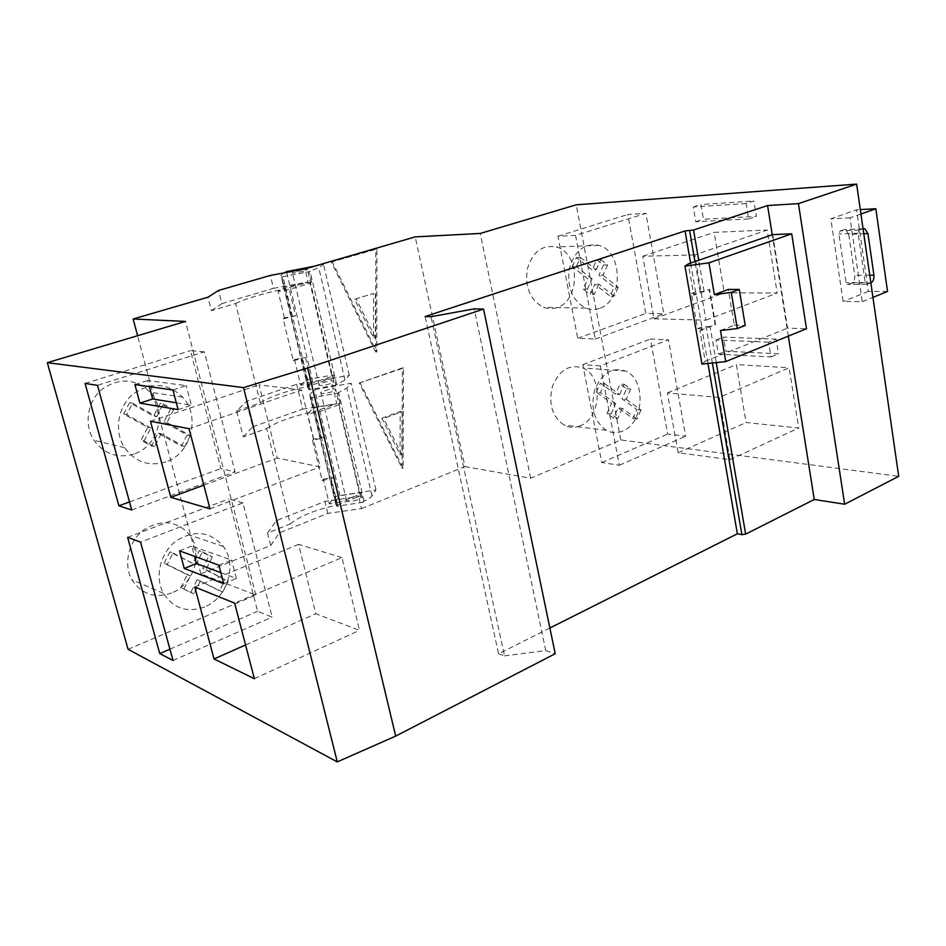 <?xml version="1.0" encoding="UTF-8"?>
<svg xmlns="http://www.w3.org/2000/svg" width="946" height="946" viewBox="0 0 946 946"><rect width="100%" height="100%" fill="white"/><g stroke="black" fill="none" stroke-linecap="round" stroke-linejoin="round"><path stroke-width="0.71" stroke-dasharray="4.73 3.55" d="M331.254 262.066L375.81 249.082L375.657 351.912L331.254 262.066L376.934 249.035L376.768 351.983L332.342 262.03M128.077 649.311L255.869 595.01L200.871 573.867L270.698 545.499L279.33 532.894L327.836 513.382L361.502 508.617L358.664 496.555L337.237 505.129L330.899 478.664L334.21 477.387L340.134 502.172L359.716 494.344L338.656 404.817L318.577 411.959L307.592 413.828L313.292 407.832L340.04 403.268L338.656 404.817M340.134 502.172L329.279 503.863L323.319 479.125L322.172 480.58L312.499 440.458L324.632 437.289L318.577 411.959M321.285 438.53L314.793 411.463L336.776 403.658L330.887 378.613L308.751 386.205L302.152 358.664L305.57 357.541L311.731 383.331L331.963 376.402L310.052 283.256L289.299 289.441L278.148 291.557L284.415 287.336L311.577 282.168L310.052 283.256M311.731 383.331L300.71 385.259L294.513 359.515L293.248 360.615L283.185 318.849L295.601 315.81L289.299 289.441M292.137 316.886L285.385 288.707L308.112 281.955L305.05 268.948M361.502 508.617L464.959 466.591L415.211 236.878M359.208 383.035L402.369 367.947L402.062 468.128L359.208 383.035L403.493 368.041L403.173 468.341L360.296 383.142M329.279 503.863L334.565 496.603L361.005 492.464L359.716 494.344M300.71 385.259L306.539 379.677L333.382 374.971L331.963 376.402M323.319 479.125L334.21 477.387M322.172 480.58L330.899 478.664M312.499 440.458L313.682 439.11L324.632 437.289M294.513 359.515L305.57 357.541M293.248 360.615L302.152 358.664M283.185 318.849L284.486 317.868L295.601 315.81M270.698 545.499L267.541 533.024L290.316 523.907L266.642 428.562L243.264 436.863L236.713 410.919L246.386 401.423L296.666 384.301L330.887 378.613M200.871 573.867L137.596 335.724M236.713 410.919L260.256 402.842L235.589 303.512L211.396 310.702L207.99 297.198M243.264 436.863L252.736 426.752L246.386 401.423M252.736 426.752L302.673 409.157L296.666 384.301M302.673 409.157L336.776 403.658M211.396 310.702L221.884 303.607L218.585 290.434M221.884 303.607L273.489 288.353L270.379 275.44M273.489 288.353L308.112 281.955M746.134 203.52L693.288 206.961L695.818 221.754L748.641 218.952L746.134 203.52L753.891 201.001L756.362 216.374L703.434 219.259L700.939 204.525L753.891 201.001M693.288 206.961L700.939 204.525M695.818 221.754L703.434 219.259M748.641 218.952L756.362 216.374M768.625 342.192L716.004 339.992L718.428 354.159L771.014 356.938L768.625 342.192L776.11 339.153L778.475 353.839L725.795 351.203L723.406 337.083L776.11 339.153M716.004 339.992L723.406 337.083M718.428 354.159L725.795 351.203M771.014 356.938L778.475 353.839M694.742 254.912L642.748 256.271L654.017 318.802L705.953 320.15L694.742 254.912L767.147 230.02L777.198 293.047L724.305 292.822L714.135 232.349L767.147 230.02M642.748 256.271L714.135 232.349M654.017 318.802L724.305 292.822M705.953 320.15L777.198 293.047M719.232 397.438L667.379 392.921L678.164 452.72L729.934 459.709L719.232 397.438L789.118 367.769L798.731 428.03L746.098 422.531L736.366 364.588L789.118 367.769M667.379 392.921L736.366 364.588M678.164 452.72L746.098 422.531M729.934 459.709L798.731 428.03M575.546 235.424L557.963 236.24L577.699 338.278L595.306 339.07L575.546 235.424L645.882 213.37L663.82 313.8L645.787 313.41L627.837 214.494L645.882 213.37M557.963 236.24L627.837 214.494M577.699 338.278L645.787 313.41M595.306 339.07L663.82 313.8M600.414 365.889L582.807 364.683L601.739 462.547L619.346 465.243L600.414 365.889L668.455 339.803L685.673 436.224L667.687 434.048L650.434 339.023L668.455 339.803M582.807 364.683L650.434 339.023M601.739 462.547L667.687 434.048M619.346 465.243L685.673 436.224M464.959 466.591L530.659 478.25L620.789 439.949L898.7 476.323M620.789 439.949L576.22 204.809M860.943 213.997L850.016 217.852L862.244 301.679L843.123 301.49L830.813 218.81L856.568 209.799L860.304 209.598M850.016 217.852L830.813 218.81M716.252 362.578L710.068 326.5L715.117 324.561L709.122 289.417L704.037 291.273L695.594 291.947L690.604 263.083M788.325 336.126L772.232 234.75M772.705 234.584L787.557 328.156L806.489 328.735M267.541 533.024L276.267 520.702L324.939 501.404L358.664 496.555M279.33 532.894L276.267 520.702M327.836 513.382L324.939 501.404M530.659 478.25L480.261 233.449M580.028 425.854C574.553 428.018 569.22 427.758 564.053 425.073C552.097 416.642 548.254 403.646 552.535 386.086C559.464 369.898 569.563 363.867 582.842 367.994C603.453 375.952 601.325 418.451 580.028 425.854M556.863 307.592C552.393 309.106 547.947 309.011 543.512 307.32C530.316 300.26 524.888 287.572 527.253 269.232C532.48 251.92 542.164 244.494 556.295 246.941C580.241 252.783 580.572 300.875 556.863 307.592M710.068 326.5L701.648 327.02L697.533 328.605L691.431 293.461L695.594 291.947M707.939 363.465L701.648 327.02M549.874 628.002L498.566 653.781L425.121 316.532M498.566 653.781L504.525 655.874L430.986 316.709M504.525 655.874L545.736 650.552L474.171 308.869M545.736 650.552L555.219 653.71M171.628 592.988C154.777 598.688 141.545 594.265 131.908 579.721C123.063 564.171 128.609 541.088 143.816 529.831C161.731 518.846 177.091 520.631 189.898 535.176C203.65 552.996 193.741 584.675 171.628 592.988M133.894 454.056C117.6 458.715 104.297 454.151 93.985 440.351C83.674 424.837 87.316 401.423 101.908 389.362C119.267 377.442 135.361 378.4 150.166 392.259C167.856 410.718 158.538 446.441 133.894 454.056M255.869 595.01L185.499 321.427M701.979 364.092L705.231 361.266L699.922 330.615L702.228 328.759L696.138 293.485L693.785 295.199L688.369 263.863M705.231 361.266L787.557 328.156M720.474 330.497L734.285 325.128L728.325 289.452M699.922 330.615L715.602 324.573L709.618 289.417L693.785 295.199M848.739 234.324L845.582 229.559L840.166 230.871L838.889 233.958L846.091 282.594L847.249 284.415L851.589 283.043C853.99 281.707 855.042 279.153 854.746 275.357L848.739 234.324L863.781 233.745M887.537 291.463L868.369 291.403L856.568 209.799M868.369 291.403L843.123 301.49M870.864 282.937L866.394 284.379L865.235 282.535L858.093 233.213L859.382 230.079L863.071 228.755M862.244 301.679L872.945 297.363M696.138 293.485L691.431 293.461M702.228 328.759L697.533 328.605M734.285 325.128L745.223 325.448M172.952 390L186.267 385.672L147.73 380.493L149.362 386.63M134.911 384.561L147.73 380.493M176.311 402.783L191.34 405.184L186.267 385.672M178.096 409.618L191.34 405.184M218.893 565.188L231.581 560.044L191.766 546.067L194.498 556.319M179.539 550.868L191.766 546.067M220.856 572.673L236.358 578.455L231.581 560.044M223.741 583.682L236.358 578.455M301.608 390.012L259.098 384.868L277.213 458.018L320.126 466.934L301.608 390.012L189.058 428.692M150.485 421.266L259.098 384.868M203.816 485.144L277.213 458.018M210 508.83L320.126 466.934M341.967 557.596L298.605 544.376L315.798 613.741L359.492 630.32L341.967 557.596L234.643 603.158M194.805 587.017L298.605 544.376M245.558 644.947L315.798 613.741M254.379 678.72L359.492 630.32M204.36 351.829L190.477 350.635L220.867 468.566L235.046 471.924L204.36 351.829L97.497 385.341M85.069 383.437L190.477 350.635M129.507 501.936L220.867 468.566M131.731 510.024L235.046 471.924M242.945 502.882L228.696 498.98L257.631 611.282L272.129 617.135L242.945 502.882L140.54 542.117M127.615 537.316L228.696 498.98M169.937 649.181L257.631 611.282M173.035 660.474L272.129 617.135M165.775 461.885C148.936 466.827 135.195 462.086 124.541 447.671C113.898 431.459 117.718 406.91 132.83 394.245C150.804 381.711 167.43 382.692 182.696 397.166C200.907 416.441 191.234 453.82 165.775 461.885M123.666 414.029L129.614 402.689L153.583 416.157L160.229 403.363L170.493 409.204L163.906 421.951L187.142 434.994L181.466 446.11L158.112 433.15L151.478 445.992L141.06 440.292L147.753 427.391L123.666 414.029L126.634 414.596L132.606 403.197L129.614 402.689M204.466 607.001C187.083 613.067 173.425 608.526 163.504 593.379C154.399 577.166 160.17 552.984 175.885 541.124C194.403 529.547 210.237 531.333 223.41 546.481C237.541 565.022 227.276 598.168 204.466 607.001M164.178 563.26L169.902 551.92L192.866 563.473L199.251 550.69L209.09 555.704L202.751 568.451L225.018 579.662L219.543 590.765L197.17 579.65L190.785 592.492L180.804 587.608L187.249 574.719L164.178 563.26L167.253 564.455L172.988 553.067L169.902 551.92M132.606 403.197L156.646 416.713L153.583 416.157M156.646 416.713L163.303 403.871L160.229 403.363M163.303 403.871L173.603 409.736L170.493 409.204M173.603 409.736L166.993 422.531L163.906 421.951M166.993 422.531L190.3 435.633L187.142 434.994M190.3 435.633L184.6 446.796L181.466 446.11M184.6 446.796L161.187 433.788L158.112 433.15M161.187 433.788L154.529 446.689L151.478 445.992M154.529 446.689L144.076 440.966L141.06 440.292M144.076 440.966L150.792 428.006L147.753 427.391M150.792 428.006L126.634 414.596M172.988 553.067L192.866 563.473M196.011 564.656L202.432 551.814L199.251 550.69M202.432 551.814L212.294 556.851L209.09 555.704M212.294 556.851L205.932 569.646L202.751 568.451M205.932 569.646L225.018 579.662M228.258 580.891L222.771 592.042L219.543 590.765M222.771 592.042L197.17 579.65M200.339 580.891L193.93 593.792L190.785 592.492M193.93 593.792L180.804 587.608M183.914 588.897L190.383 575.948L187.249 574.719M190.383 575.948L167.253 564.455M599.35 308.372C594.821 309.933 590.292 309.839 585.787 308.089C572.389 300.757 566.914 287.572 569.362 268.522C574.73 250.524 584.593 242.815 598.948 245.369C623.248 251.459 623.449 301.384 599.35 308.372M572.259 266.63L576.41 257.584L592.09 269.917L596.749 259.689L603.477 265.034L598.853 275.239L614.131 287.253L610.123 296.145L594.786 284.19L590.127 294.454L583.304 289.192L587.986 278.893L572.259 266.63L576.303 266.559L580.477 257.478L576.41 257.584M622.539 431.092C616.981 433.351 611.577 433.091 606.327 430.312C594.206 421.609 590.351 408.128 594.75 389.882C601.833 373.055 612.097 366.776 625.554 371.045C646.449 379.275 644.167 423.347 622.539 431.092M596.382 392.235L600.414 383.189L615.562 394.175L620.091 383.934L626.595 388.7L622.101 398.916L636.883 409.63L632.98 418.534L618.152 407.88L613.623 418.156L607.036 413.473L611.589 403.162L596.382 392.235L600.438 392.614L604.482 383.52L600.414 383.189M580.477 257.478L596.169 269.846L592.09 269.917M596.169 269.846L600.84 259.582L596.749 259.689M600.84 259.582L607.58 264.951L603.477 265.034M607.58 264.951L602.945 275.191L598.853 275.239M602.945 275.191L618.235 287.253L614.131 287.253M618.235 287.253L614.226 296.181L610.123 296.145M614.226 296.181L598.865 284.178L594.786 284.19M598.865 284.178L594.194 294.49L590.127 294.454M594.194 294.49L587.36 289.204L583.304 289.192M587.36 289.204L592.066 278.869L587.986 278.893M592.066 278.869L576.303 266.559M604.482 383.52L619.642 394.541L615.562 394.175M619.642 394.541L624.183 384.265L620.091 383.934M624.183 384.265L630.698 389.054L626.595 388.7M630.698 389.054L626.193 399.307L622.101 398.916M626.193 399.307L640.986 410.044L636.883 409.63M640.986 410.044L637.084 418.983L632.98 418.534M637.084 418.983L622.232 408.305L618.152 407.88M622.232 408.305L617.703 418.617L613.623 418.156M617.703 418.617L611.104 413.91L607.036 413.473M611.104 413.91L615.657 403.575L611.589 403.162M615.657 403.575L600.438 392.614M260.256 402.842C270.603 396.398 286.768 390.852 308.751 386.205M235.589 303.512C246.468 298.404 263.071 293.473 285.385 288.707M290.316 523.907C300.036 515.877 315.668 509.61 337.237 505.129M266.642 428.562C276.859 421.762 292.905 416.063 314.793 411.463M311.577 282.168L309.106 271.679L281.908 276.906L282.866 276.291L281.139 276.161L281.246 274.931L284.651 272.767M335.771 385.105L308.964 389.764L309.839 388.889L308.053 388.439L307.982 386.441L312.783 381.735L349.31 375.337L344.959 379.996L335.771 385.105L333.382 374.971M336.61 384.218L310.04 271.064L309.106 271.679M308.964 389.764L306.539 379.677M284.486 317.868L278.148 291.557M284.415 287.336L281.908 276.906M309.839 388.889L282.866 276.291M340.04 403.268L337.663 393.193L310.891 397.805L311.766 396.918L309.981 396.445L309.886 394.399L314.663 389.586L351.155 383.248L346.827 388.002L337.663 393.193M363.288 502.208L336.894 506.299L337.687 505.188L335.865 504.407L335.594 501.652L339.969 495.574L375.952 489.933L372.015 495.964C370.879 497.62 368.219 499.311 364.056 501.061L363.288 502.208L361.005 492.464M364.056 501.061L338.502 392.283M336.894 506.299L334.565 496.603M313.682 439.11L307.592 413.828M313.292 407.832L310.891 397.805M337.687 505.188L311.766 396.918M312.783 381.735L286.496 271.597M314.45 266.216L323.544 264.454L318.767 267.718L310.04 271.064M349.31 375.337L323.544 264.454M330.308 383.662C325.14 385.247 321.427 385.791 319.145 385.282C316.177 384.088 331.396 379.819 333.69 381.191C334.47 381.735 333.347 382.551 330.308 383.662M303.796 271.266L292.491 273.24C289.653 272.767 305.251 268.794 307.403 269.444L303.796 271.266M339.969 495.574L314.663 389.586M375.952 489.933L351.155 383.248M357.694 499.748C352.669 501.486 348.991 501.912 346.662 501.013C343.575 499.121 358.428 494.545 360.84 496.638C361.679 497.454 360.627 498.483 357.694 499.748M332.2 391.668C327.044 393.276 323.331 393.808 321.037 393.276C318.069 392.034 333.264 387.742 335.558 389.161C336.35 389.717 335.227 390.556 332.2 391.668M375.81 249.082L376.934 249.035M375.657 351.912L376.768 351.983M354.608 299.314L373.587 293.414L373.528 337.71L354.608 299.314L373.587 293.414M375.444 293.426L375.373 337.817L373.528 337.71M375.373 337.817L356.441 299.338M402.369 367.947L403.493 368.041M402.062 468.128L403.173 468.341M381.794 418.238L400.193 411.451L400.063 454.612L381.794 418.238L383.65 418.499L402.062 411.699L400.193 411.451M402.062 411.699L401.932 454.943L400.063 454.612M401.932 454.943L383.65 418.499M704.037 291.273L698.727 260.268M700.158 291.971L694.932 261.581M712.373 362.992L706.213 327.174M862.953 228.79L843.737 229.594M859.382 230.079L840.166 230.871M869.752 275.227L854.746 275.357M870.758 282.972L851.589 283.043M867.222 284.368L848.077 284.415M865.235 282.535L846.091 282.594M858.093 233.213L838.889 233.958M307.982 386.441L281.246 274.931M344.959 379.996L318.767 267.718M335.594 501.652L309.886 394.399M372.015 495.964L346.827 388.002M863.083 228.837L845.582 229.559M866.394 284.379L847.249 284.415M182.696 397.166L150.166 392.259M124.541 447.671L93.985 440.351M223.41 546.481L189.898 535.176M163.504 593.379L131.908 579.721M598.948 245.369L556.295 246.941M585.787 308.089L543.512 307.32M625.554 371.045L582.842 367.994M606.327 430.312L564.053 425.073M308.053 388.439L281.139 276.161M335.865 504.407L309.981 396.445M360.84 496.638L335.558 389.161M346.662 501.013L321.037 393.276M333.69 381.191L307.403 269.444M319.145 385.282L292.491 273.24"/><path stroke-width="1.42" d="M305.05 268.948L415.211 236.878L480.261 233.449L576.22 204.809L856.638 184.115L798.436 203.615L767.584 205.542L693.536 229.996L685.058 230.942L425.121 316.532L430.986 316.709L474.171 308.869L483.56 309.07L307.698 367.97L243.536 387.624L47.3 362.673L185.499 321.427L133.15 318.991L207.99 297.198L218.585 290.434L270.379 275.44L305.05 268.948M137.596 335.724L133.15 318.991M788.325 336.126L814.258 499.488L844.66 504.23L898.7 476.323L856.638 184.115M97.497 385.341L85.069 383.437L118.9 505.803L131.731 510.024L97.497 385.341M189.058 428.692L150.485 421.266L170.824 497.336L210 508.83L189.058 428.692M172.952 390L134.911 384.561L139.902 403.15L178.096 409.618L172.952 390M483.56 309.07L555.219 653.71L395.688 736.106L337.261 761.885L128.077 649.311L47.3 362.673M337.261 761.885L243.536 387.624M218.893 565.188L179.539 550.868L184.257 568.451L223.741 583.682L218.893 565.188M234.643 603.158L194.805 587.017L214.033 658.96L254.379 678.72L234.643 603.158M140.54 542.117L127.615 537.316L159.756 653.58L173.035 660.474L140.54 542.117M690.604 263.083L685.058 230.942M772.232 234.75L767.584 205.542M844.66 504.23L798.436 203.615M772.705 234.584L791.719 233.816L708.98 262.822L684.951 266.133L688.369 263.863L772.705 234.584M737.277 328.558L731.246 292.432L714.372 294.584L728.325 289.452L739.264 289.464L745.223 325.448L737.277 328.558L720.474 330.497L725.748 361.585L806.489 328.735L791.719 233.816M814.258 499.488L745.649 534.123L741.901 534.656L737.372 533.792L707.939 363.465M737.372 533.792L549.874 628.002M395.688 736.106L307.698 367.97M714.372 294.584L708.98 262.822M725.748 361.585L701.979 364.092L684.951 266.133M863.071 228.755L864.81 228.766L867.955 233.591L873.915 275.18C874.222 278.952 873.205 281.53 870.864 282.937M872.945 297.363L887.537 291.463L875.842 208.735L860.943 213.997M860.304 209.598L875.842 208.735M739.264 289.464L731.246 292.432M149.362 386.63L152.649 398.999L176.311 402.783M139.902 403.15L152.649 398.999M194.498 556.319L196.425 563.568L220.856 572.673M184.257 568.451L196.425 563.568M170.824 497.336L203.816 485.144M214.033 658.96L245.558 644.947M118.9 505.803L129.507 501.936M159.756 653.58L169.937 649.181M284.651 272.767L286.496 271.597L314.45 266.216M698.727 260.268L693.536 229.996M694.932 261.581L689.622 230.729M745.649 534.123L716.252 362.578M741.901 534.656L712.373 362.992M867.955 233.591L863.781 233.745M873.915 275.18L869.752 275.227M864.81 228.766L863.083 228.837"/></g></svg>
